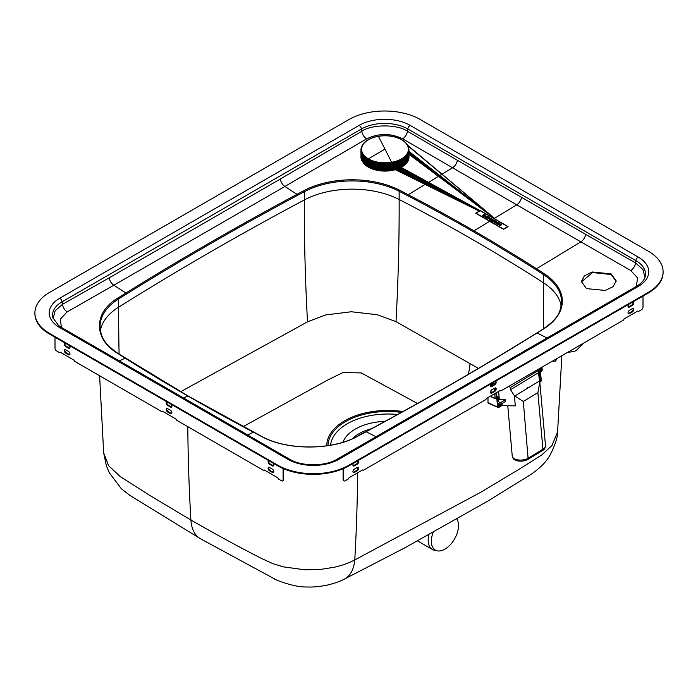 <?xml version="1.0" encoding="UTF-8"?>
<svg xmlns="http://www.w3.org/2000/svg" width="698" height="698" viewBox="0 0 698 698"><rect width="100%" height="100%" fill="white"/><g stroke="black" fill="none" stroke-linecap="round" stroke-linejoin="round"><path stroke-width="1.05" d="M187.806 426.67A2016.801 1164.404 -60 0 0 190.912 520.045L150.384 495.798L120.422 476.734L108.548 465.645L103.679 452.915L106.384 465.863L109.272 472.712L121.33 488.713L129.854 495.379L200.405 538.716A46.164 26.655 -60 0 1 190.912 520.045C218.649 535.898 242.503 548.855 262.457 558.906L273.127 563.74L283.519 566.881L304.991 569.821L320.67 569.411L334.735 567.151C344.908 564.603 347.648 563.382 354.767 559.953L481.472 491.854L520.001 468.698L541.735 454.956L552.066 445.403L557.597 431.818C557.754 436.922 555.381 444.425 550.469 454.337C546.804 461.308 540.313 467.992 531.012 474.387L488.216 500.876L404.753 547.886L344.227 579.165A46.164 26.376 -116.6 0 0 354.767 559.953A2016.81 1115.997 -118 0 0 357.673 472.755M556.838 287.175A70.559 40.746 -0 0 0 556.803 287.114A70.55 40.737 -0 0 0 555.102 284.801L554.875 284.514A70.585 40.754 0 0 0 543.629 274.68A1814.268 1047.454 0 0 0 473.427 231.797A1814.355 1047.445 0 0 0 407.676 195.693A1813.483 1034.2 0.5 0 0 399.169 191.278L398.837 191.104A70.559 40.912 -0.2 0 0 392.66 188.303A70.498 40.676 0 0 0 382.129 184.778L381.658 184.647A70.559 40.807 -0 0 0 379.66 184.141A70.559 40.737 180 0 1 381.632 184.638A70.228 40.571 -0 0 0 377.522 183.644A70.559 40.737 -0 0 0 304.345 191.706A3096.782 1321.183 -9.8 0 0 297.54 195.335L297.54 195.335A3225.537 1862.247 -0 0 0 126.451 294.05L126.434 294.059A3185.655 1752.748 -2.4 0 0 118.695 298.892A70.55 40.737 -0 0 0 100.067 324.989C100.687 335.302 101.803 342.02 118.014 353.441L188.12 396.01L261.872 436.494C286.878 450.542 332.693 450.411 357.437 436.241L365.831 431.757C424.969 400.059 481.943 367.139 536.779 332.998L543.088 329.063C560.145 317.101 560.485 311.02 561.532 300.759A70.55 40.737 0 0 0 556.838 287.175A70.166 40.51 0 0 0 555.102 284.801L554.875 284.514A70.559 40.72 0 0 0 548.776 278.423A70.559 40.868 -0.2 0 0 543.908 274.864L543.62 274.672A1813.125 1031.251 0.8 0 0 535.968 269.76L535.942 269.742A1814.355 1047.506 0 0 0 473.427 231.797A1814.338 1047.506 -0 0 0 407.711 195.71L408.208 194.681A1809.486 1014.683 1.3 0 0 399.692 190.257A71.309 41.156 0 0 0 303.831 190.685A3211.638 1397.701 -9.3 0 0 297.025 194.314L297.008 194.332A3231.897 1868.904 0.1 0 0 125.902 293.055A3245.307 1795.771 -2.2 0 0 118.154 297.889C93.427 312.198 93.192 338.966 117.674 353.397A2032.21 1243.635 -3.5 0 0 125.09 358.109L125.117 358.126A2021.731 1164.918 0.1 0 0 187.823 395.984A2021.783 1164.822 0.1 0 0 253.4 432.184A2031.957 1233.654 -2.4 0 0 261.593 436.486C286.616 450.629 332.955 450.498 357.734 436.233A3232.708 1975.2 2.8 0 0 366.101 431.757L366.127 431.739A3231.661 1862.918 -0.1 0 0 537.12 332.955L537.146 332.946A3235.038 2180.622 11.2 0 0 543.437 329.02A71.309 41.156 0 0 0 544.204 273.695A1810.246 1007.633 1.9 0 0 536.553 268.782A1815.568 1048.352 -0 0 0 473.977 230.802A1815.577 1048.475 -0 0 0 408.234 194.698L408.208 194.681M378.604 183.888A70.559 40.737 180 0 1 379.66 184.141A70.559 40.807 -0 0 0 377.522 183.644M556.908 287.262A70.55 40.737 -0 0 0 556.803 287.114A70.559 40.746 -0 0 0 555.093 284.784L555.093 284.784M381.632 184.638L382.129 184.778A70.559 40.737 180 0 1 399.151 191.269A1814.259 1047.454 180 0 1 473.427 231.797L473.977 230.802L489.647 221.275L475.722 213.239L480.224 210.499L508.074 226.58L480.224 210.517L475.739 213.248M636.227 286.503L637.675 278.022L630.73 270.51L580.858 241.848L536.526 268.765L535.942 269.742A1814.346 1047.497 0 0 0 473.427 231.797M581.425 281.922L592.541 272.552L611.099 274.523L616.186 281.259M180.686 391.7L307.513 321.83L325.556 314.964L351.33 311.753L377.286 314.737L396.01 321.665A2015.85 1096.479 117.3 0 0 399.151 199.497L399.151 191.269M586.512 288.614L581.417 281.582L584.305 275.919L592.166 271.984L611.099 273.86L616.194 280.928L613.097 286.695L605.175 290.464L586.512 288.614M417.448 403.47L361.259 372.915L343.067 372.54L328.793 379.442L243.174 426.618M61.415 327.449L60.316 319.126L67.174 311.884L113.826 285.212A105118.085 40099.768 133 0 0 284.871 186.453L366.668 138.832C378.648 133.1 390.636 133.091 402.615 138.815L452.566 167.782L408.234 194.698L407.711 195.71M126.434 294.059L125.884 293.064L113.826 285.212A7.059 4.075 60.1 0 1 109.228 277.804A105067.261 70272.834 110.5 0 0 280.326 179.02A7.059 4.066 60.6 0 0 284.871 186.453L297.008 194.332L297.514 195.344L297.025 194.314M547.058 337.989L537.12 332.955L536.57 333.356L537.146 332.946L536.587 333.347M489.647 221.275L503.581 229.319L508.074 226.58M247.685 434.994L253.4 432.184L253.932 432.594L253.4 432.184M376.013 436.739L366.127 431.739L365.612 432.123L366.127 431.739M119.402 360.927L125.117 358.126L125.666 358.536M644.952 277.359L642.963 269.55L635.555 262.937L585.639 234.327A7.059 4.075 120 0 1 580.858 241.848A340874.189 136716.684 48 0 1 516.712 204.828A342182.067 137008.614 -132 0 1 452.566 167.782A7.059 4.075 120.2 0 0 457.373 160.278A347243.884 232249.309 -110.5 0 0 521.493 197.307A7.059 4.075 120 0 1 516.712 204.828L494.149 218.544M366.668 138.832A7.059 4.048 59.6 0 1 361.782 131.294C371.511 124.148 397.764 124.139 407.492 131.268L457.373 160.278M648.337 293.012L349 465.828A50.396 29.098 180 0 1 277.725 465.828L49.663 334.159L49.663 333.496L277.725 465.173A50.396 29.098 180 0 0 349 465.173L648.337 292.349A50.396 29.098 180 0 0 663.1 271.775L663.1 272.429A50.396 29.098 180 0 1 648.337 293.012L648.337 292.349M53.074 318.585L55.168 310.767L62.48 304.345L109.228 277.804M34.9 313.254A50.396 29.098 0 0 0 34.9 313.585A50.396 29.098 0 0 0 49.663 334.159M507.716 226.597L503.59 229.101L476.097 213.23L503.59 229.119L507.716 226.597L499.672 221.955L498.363 222.749L499.332 223.299M485.311 213.658L482.266 215.508L485.311 213.658L480.224 210.726L476.097 213.23M484.56 215.525L483.452 216.197L484.552 215.508M484.892 214.801L485.293 215.516L483.435 216.188M496.226 223.561L499.245 221.702L493.966 218.657L492.648 219.477M497.395 224.241L498.485 223.116L496.208 223.552L499.245 221.702M663.1 271.775A50.396 29.098 180 0 0 648.337 251.201L420.275 119.524A50.396 29.098 0 0 0 349 119.524L49.663 292.349A50.396 29.098 0 0 0 34.9 312.922A50.396 29.098 0 0 0 49.663 333.496M482.266 215.508L484.682 215.368M484.429 214.705L485.738 213.911L493.966 218.657M499.297 223.177L497.805 224.468L497.386 224.233L498.503 223.552M498.608 222.784L499.201 223.028M494.289 220.228L492.203 221.414L489.839 221.161M494.454 222.269L495.379 223.011L496.897 222.679L496.784 221.641L495.222 221.536M498.747 224.747L499.916 225.506L500.579 225.428L499.419 224.503L500.859 225.332L501.373 224.896L500.911 224.014L499.166 224.154M499.402 224.904L499.916 225.157M495.659 220.996L494.76 220.498L492.875 221.641L493.32 221.894L495.676 220.978L494.995 220.83M490.336 220.647L492.317 220.969L490.441 220.376L490.362 220.847M491.505 219.713L490.799 220.585M491.846 219.556L492.439 219.46L491.846 219.556M485.11 216.223L484.979 217.061L486.218 217.793L488.094 216.65M485.258 216.127L487.675 216.406L485.258 216.127M489.804 217.889L489.499 217.418L489.673 218.125L487.885 218.753M489.106 217.933L486.672 218.055L488.766 217.244M491.654 219.006L490.476 218.631L491.008 219.486L490.24 219.887L489.054 219.259M489.743 219.093L490.328 219.512L489.656 219.198M489.822 218.701L490.127 218.369L490.38 219.416M490.127 218.369L491.122 218.378L490.127 218.369M497.168 222.208L495.222 221.554M500.562 225.437L499.916 225.175M501.443 224.66L500.728 223.953L499.166 224.171M495.152 220.743L492.893 221.65M492.326 220.969L491.113 220.394M491.505 219.73L491.104 220.28M485.11 216.24L484.84 216.712M488.94 217.148L486.689 218.064M490.432 218.736L490.93 219.233M491.907 220.594L493.102 220.044L491.697 220.341M495.065 222.33L495.903 222.688L496.479 222.016L495.152 222.06L495.676 222.679L496.548 222.147M499.855 224.285L500.885 224.677M487.003 216.616L485.529 216.659L486.131 217.165L487.003 216.616L486.785 217.026M493.172 220.184L491.907 220.585M485.59 216.938L486.785 217.008M567.448 352.464L573.599 351.478A5.043 3.961 154.3 0 0 577.028 349.724L583.519 343.189M553.497 360.526A5.043 1.71 -75.3 0 0 554.212 361.669A5.043 1.71 -75.3 0 0 555.495 360.91L557.737 358.074M552.912 360.857A5.043 1.71 104.7 0 0 553.479 361.477L554.212 361.669M55.002 337.239L55.002 348.354A2.015 1.16 60 0 0 56.433 350.824L59.635 352.673L60.351 352.263L73.892 360.081L74.607 361.311L161.561 411.515L162.268 411.105L175.809 418.922L176.524 420.152L263.478 470.356L264.184 469.946L277.725 477.764L278.441 478.994L281.652 480.852A2.015 1.16 60 0 0 282.655 480.948L283.231 480.617A2.015 1.16 -120 0 0 283.641 479.7L283.641 468.751M283.074 468.506L283.074 480.023A2.015 1.16 60 0 1 282.655 480.948M273.633 472.319A2.015 1.16 60 0 1 272.953 472.127L270.1 470.478A2.015 1.16 60 0 1 268.852 467.32M273.633 465.732A2.015 1.16 60 0 1 272.953 465.54L270.1 463.9A2.015 1.16 60 0 1 268.852 460.741M69.8 354.636A2.015 1.16 60 0 1 69.119 354.444L66.266 352.795A2.015 1.16 60 0 1 65.019 349.637M69.8 348.049A2.015 1.16 60 0 1 69.119 347.857L66.266 346.208A2.015 1.16 60 0 1 65.019 343.058M171.717 413.478A2.015 1.16 60 0 1 171.036 413.286L168.183 411.637A2.015 1.16 60 0 1 166.935 408.478M171.717 406.89A2.015 1.16 60 0 1 171.036 406.698L168.183 405.058A2.015 1.16 60 0 1 166.935 401.9M272.386 472.45A2.015 1.16 -120 0 0 273.389 472.555A2.015 1.16 -120 0 0 273.703 470.941A2.015 1.16 -120 0 0 272.386 469.161L269.533 467.52A2.015 1.16 -120 0 0 268.521 467.416A2.015 1.16 -120 0 0 268.215 469.03A2.015 1.16 -120 0 0 269.533 470.81L272.386 472.45L272.953 472.127M268.913 460.741A2.015 1.16 -120 0 0 268.521 460.837A2.015 1.16 -120 0 0 268.215 462.451A2.015 1.16 -120 0 0 269.533 464.222L272.386 465.871A2.015 1.16 -120 0 0 273.389 465.967A2.015 1.16 -120 0 0 273.005 463.106M68.544 354.767A2.015 1.16 -120 0 0 69.556 354.872A2.015 1.16 -120 0 0 69.861 353.258A2.015 1.16 -120 0 0 68.544 351.478L65.699 349.829A2.015 1.16 -120 0 0 64.687 349.733A2.015 1.16 -120 0 0 64.382 351.347A2.015 1.16 -120 0 0 65.699 353.127L68.544 354.767L69.119 354.444M65.08 343.058A2.015 1.16 -120 0 0 64.687 343.146A2.015 1.16 -120 0 0 64.382 344.768A2.015 1.16 -120 0 0 65.699 346.54L68.544 348.189A2.015 1.16 -120 0 0 69.556 348.285A2.015 1.16 -120 0 0 69.172 345.423M170.469 413.609A2.015 1.16 -120 0 0 171.472 413.713A2.015 1.16 -120 0 0 171.787 412.099A2.015 1.16 -120 0 0 170.469 410.319L167.616 408.679A2.015 1.16 -120 0 0 166.604 408.574A2.015 1.16 -120 0 0 166.299 410.188A2.015 1.16 -120 0 0 167.616 411.968L170.469 413.609L171.036 413.286M166.997 401.9A2.015 1.16 -120 0 0 166.604 401.987A2.015 1.16 -120 0 0 166.299 403.61A2.015 1.16 -120 0 0 167.616 405.381L170.469 407.03A2.015 1.16 -120 0 0 171.472 407.126A2.015 1.16 -120 0 0 171.089 404.264M343.084 468.751L343.084 479.7A2.015 1.16 120 0 0 343.503 480.617L344.07 480.948A2.015 1.16 -60 0 1 343.652 480.023L343.084 479.7M343.652 468.506L343.652 480.023M642.998 296.092L642.998 307.207A2.015 1.16 -60 0 1 641.567 309.676L638.365 311.526L637.649 311.116L624.108 318.934L623.393 320.164L500.806 390.941L500.091 390.531L486.55 398.349L485.843 399.579L363.257 470.356L362.541 469.946L349 477.764L348.285 478.994L345.082 480.852A2.015 1.16 -60 0 1 344.07 480.948M632.981 308.49A2.015 1.16 -60 0 1 631.734 311.648L628.881 313.297A2.015 1.16 -60 0 1 628.2 313.489M632.981 301.911A2.015 1.16 -60 0 1 631.734 305.061L628.881 306.71A2.015 1.16 -60 0 1 628.2 306.902M495.545 389.091L495.44 387.931A2.015 1.16 -60 0 1 494.175 391.063L491.331 392.712A2.015 1.16 -60 0 1 490.65 392.904M495.432 381.326A2.015 1.16 -60 0 1 494.175 384.476L491.331 386.125A2.015 1.16 -60 0 1 490.65 386.317M357.882 467.32A2.015 1.16 -60 0 1 356.626 470.478L353.773 472.127A2.015 1.16 -60 0 1 353.092 472.319M357.882 460.741A2.015 1.16 -60 0 1 356.626 463.9L353.773 465.54A2.015 1.16 -60 0 1 353.092 465.732M632.301 311.98A2.015 1.16 120 0 0 633.618 310.2A2.015 1.16 120 0 0 633.313 308.586A2.015 1.16 120 0 0 632.301 308.682L629.456 310.331A2.015 1.16 120 0 0 628.139 312.111A2.015 1.16 120 0 0 628.444 313.725A2.015 1.16 120 0 0 629.456 313.62L632.301 311.98L631.734 311.648M628.828 304.267A2.015 1.16 120 0 0 628.444 307.137A2.015 1.16 120 0 0 629.456 307.041L632.301 305.392A2.015 1.16 120 0 0 633.618 303.613A2.015 1.16 120 0 0 633.313 301.998A2.015 1.16 120 0 0 632.92 301.911M494.751 391.395A2.015 1.16 120 0 0 496.069 389.615A2.015 1.16 120 0 0 495.755 388.001A2.015 1.16 120 0 0 494.751 388.097L491.898 389.746A2.015 1.16 120 0 0 490.581 391.526A2.015 1.16 120 0 0 490.895 393.14A2.015 1.16 120 0 0 491.898 393.035L494.751 391.395L494.175 391.063M491.279 383.682A2.015 1.16 120 0 0 490.895 386.552A2.015 1.16 120 0 0 491.898 386.456L494.751 384.807A2.015 1.16 120 0 0 496.069 383.036A2.015 1.16 120 0 0 495.755 381.413A2.015 1.16 120 0 0 495.371 381.326M357.193 470.81A2.015 1.16 120 0 0 358.51 469.03A2.015 1.16 120 0 0 358.205 467.416A2.015 1.16 120 0 0 357.193 467.52L354.348 469.161A2.015 1.16 120 0 0 353.031 470.941A2.015 1.16 120 0 0 353.336 472.555A2.015 1.16 120 0 0 354.348 472.45L357.193 470.81L356.626 470.478M353.72 463.106A2.015 1.16 120 0 0 353.336 465.967A2.015 1.16 120 0 0 354.348 465.871L357.193 464.222A2.015 1.16 120 0 0 358.51 462.451A2.015 1.16 120 0 0 358.205 460.837A2.015 1.16 120 0 0 357.821 460.741M539.083 377.906L538.524 370.437L539.659 369.617L541.849 370.245L539.92 368.361M539.659 380.785L541.133 381.108L539.484 379.93M539.859 382.181L537.879 392.616L542.913 449.233A9.371 4.834 174.9 0 0 545.435 446.292A9.371 4.834 174.9 0 0 545.487 445.499L539.676 380.855A7.556 2.67 70.7 0 0 539.58 380.419L537.957 369.495M501.696 405.651L515.307 405.878L514.4 395.74A7.556 7.399 130.9 0 0 514.792 396.002L523.308 401.481L537.879 392.616M487.989 397.52L487.989 402.519A1.509 0.907 121.9 0 0 488.312 403.226A1.501 0.899 121.7 0 0 488.373 403.252A1.501 0.899 121.7 0 0 488.425 403.269M538.455 370.804L539.545 371.275L539.851 370.629L540.252 371.214L541.849 370.245L541.596 367.392M508.921 386.256L510.308 387.573L538.175 370.612M510.308 387.573L510.5 389.72L514.4 395.74M527.496 387.774A5.27 4.232 -128.5 0 1 526.484 388.385L527.496 387.774M539.659 369.617L539.973 368.972M497.779 403.365L498.328 403.505L497.779 403.365A1.571 1.213 -123.5 0 1 497.185 402.755L498.18 401.839A1.012 0.628 -66.8 0 1 498.355 401.708L498.067 396.769L498.355 401.708L500.536 402.641A1.012 0.628 -66.8 0 0 500.684 404.36L505.518 401.42L505.361 399.701L499.323 399.605L498.599 391.395M500.71 404.351L501.557 404.36A0.689 0.576 16.6 0 1 501.993 404.5L501.993 405.468A1.038 0.873 16.6 0 1 501.888 405.538M496.165 398.593L496.845 398.881L497.569 407.056L494.847 405.878A1.012 0.628 113.2 0 0 495.179 406.402M494.847 405.878L487.989 402.519M512.437 456.797L512.943 458.019A8.969 4.624 -5.1 0 0 515.525 460.244A8.969 4.624 -5.1 0 0 528.168 459.267L542.739 450.402L542.913 449.233L528.342 458.106A9.371 4.834 174.9 0 1 515.133 459.127A9.371 4.834 174.9 0 1 512.437 456.797A9.371 4.834 174.9 0 1 512.245 456.03L507.778 405.756M498.791 404.91L499.733 404.221M498.372 400.181L499.323 399.605M542.739 450.402A8.969 4.624 -5.1 0 0 545.147 447.584L545.435 446.292M496.243 396.717L496.339 397.939L496.391 396.83M505.361 399.701L500.536 402.641M498.721 405.634L498.808 406.864L498.869 405.756M493.05 385.13L492.203 384.362A1.003 0.619 113.2 0 0 492.814 383.08L494.812 383.944M496.435 395.914L498.067 396.778L496.679 395.888M428.851 534.843A20.155 11.639 120 0 0 428.179 540.243A20.155 11.639 120 0 0 432.35 549.466A20.155 11.639 120 0 0 434.444 550.251L437.314 550.835A19.212 11.089 -60 0 1 431.338 541.29A19.212 11.089 -60 0 1 433.126 532.487M456.911 519.146A19.212 11.089 -60 0 1 458.507 525.603A19.212 11.089 -60 0 1 451.292 543.629A19.212 11.089 -60 0 1 437.314 550.835M330.564 445.202A57.454 33.172 180 0 1 380.907 414.272A57.454 33.172 180 0 1 397.59 414.499M352.403 438.676A40.824 23.566 180 0 1 371.441 428.747M405.73 164.021A0.611 0.471 -26.2 0 1 405.713 164.03L406.227 163.585L406.053 155.427A0.619 0.489 -30.6 0 1 406.201 155.462L406.48 154.895A0.619 0.48 -34.1 0 1 406.646 154.93L406.882 154.354A0.619 0.462 -37.4 0 1 407.039 154.371L407.239 153.796A0.619 0.454 -40.5 0 1 407.396 153.813L407.571 153.228A0.619 0.445 -43.5 0 1 407.711 153.246L408.6 150.48A0.689 0.454 -112.1 0 0 408.496 150.349L408.653 149.887A0.689 0.471 -114.2 0 0 408.548 149.756L408.67 149.293A0.689 0.489 -116.5 0 0 408.557 149.163L408.644 148.691A0.689 0.497 -118.9 0 0 408.531 148.569L408.566 148.098A0.689 0.515 -121.5 0 0 408.443 147.976L408.452 147.505A0.689 0.532 -124.2 0 0 408.321 147.391L408.286 146.92A0.689 0.541 -127.2 0 0 408.156 146.807L408.077 146.336A0.689 0.558 -130.3 0 0 407.946 146.222L407.527 145.184A0.602 0.436 -139 0 0 407.388 145.079L407.187 144.617A0.611 0.445 -142.1 0 0 407.047 144.521L406.803 144.067A0.611 0.462 -145.4 0 0 406.664 143.971L406.384 143.526A0.611 0.471 -148.8 0 0 406.236 143.43L405.922 142.985A0.619 0.48 -152.4 0 0 405.774 142.898L405.416 142.471A0.619 0.489 -156.1 0 0 405.268 142.383L404.875 141.964A0.619 0.489 -160 0 0 404.727 141.877L404.29 141.467A0.619 0.497 -164 0 0 404.142 141.389L403.68 140.987A0.619 0.497 -168.1 0 0 403.523 140.917L403.025 140.525A0.619 0.497 -172.3 0 0 402.868 140.455L402.336 140.08A0.619 0.497 -176.6 0 0 402.188 140.01L401.812 139.766M405.678 164.143L405.713 156.736L405.713 164.109L405.206 164.536A0.611 0.48 -22.4 0 1 405.163 164.562M405.084 164.711L404.648 165.033A0.611 0.489 -18.5 0 1 404.578 165.077M404.491 157.225L404.578 165.121L404.055 165.522A0.611 0.489 -14.4 0 1 403.95 165.583L403.427 165.993A0.611 0.489 -10.3 0 1 403.296 166.054L402.763 166.456A0.611 0.497 -6.1 0 1 402.633 166.508L402.057 166.892A0.611 0.497 -1.8 0 1 401.935 166.944L401.856 167.014M401.202 167.363L401.202 167.363A0.611 0.497 2.4 0 0 401.324 167.311A23.688 13.681 0 0 0 401.743 167.075A23.688 13.681 0 0 0 401.83 167.023M401.167 167.372L401.167 159.223A0.619 0.506 2.7 0 1 401.324 159.284L401.9 158.804A0.619 0.506 -1.7 0 1 402.057 158.865L402.598 158.367A0.619 0.506 -6.1 0 1 402.755 158.429L403.269 157.914A0.619 0.506 -10.4 0 1 403.418 157.975L403.88 157.451A0.619 0.506 -14.7 0 1 404.055 157.504L404.543 157.539M400.556 167.721A0.611 0.489 6.7 0 0 400.565 167.712A23.688 13.681 0 0 0 401.114 167.433L400.556 167.721A0.611 0.489 6.7 0 1 400.434 167.764L400.312 167.825M400.434 167.764L399.753 168.105A0.611 0.489 10.8 0 0 399.771 168.096A23.688 13.681 0 0 0 400.338 167.825L399.753 168.105A0.611 0.489 10.8 0 1 399.649 168.139L399.5 168.201A23.697 13.69 0 0 1 398.951 168.454A0.602 0.489 14.9 0 1 398.82 168.497L398.654 168.55M398.715 168.558L398.069 168.811A0.602 0.48 19 0 0 398.104 168.803A23.68 13.672 -0 0 0 398.706 168.558M398.069 168.811A0.602 0.48 19 0 1 397.973 168.837L397.947 160.688A0.619 0.497 19.6 0 1 398.096 160.776L398.767 160.348A0.619 0.506 15.5 0 1 398.942 160.435L399.614 159.999A0.619 0.506 11.3 0 1 399.762 160.069L400.382 159.615A0.619 0.506 7 0 1 400.556 159.685L401.097 159.79M397.188 169.134A0.602 0.471 22.9 0 0 397.232 169.117A23.688 13.672 0 0 0 397.851 168.89L397.188 169.134A0.602 0.471 22.9 0 1 397.101 169.152L397.075 161.011A0.619 0.497 23.6 0 1 397.223 161.09L397.781 161.255M396.29 169.431A0.602 0.471 26.6 0 0 396.333 169.413A23.688 13.672 0 0 0 396.97 169.204L396.29 169.431A0.602 0.471 26.6 0 1 396.211 169.448L395.975 169.483M395.365 169.701A0.602 0.462 30.2 0 0 395.417 169.693A23.688 13.681 0 0 0 396.071 169.492L395.365 169.71A0.602 0.462 30.2 0 1 395.295 169.719L395.243 161.57A0.619 0.489 31.1 0 1 395.408 161.666L396.159 161.299A0.619 0.489 27.5 0 1 396.324 161.386L396.892 161.561M394.422 169.954A0.602 0.454 33.7 0 0 394.475 169.937A23.688 13.681 0 0 0 395.147 169.762L394.422 169.954A0.602 0.454 33.7 0 1 394.361 169.972L394.082 169.989M394.361 169.972L393.463 170.181A0.602 0.445 37 0 0 393.524 170.164A23.688 13.681 0 0 0 394.204 170.007M393.463 170.181A0.602 0.445 37 0 1 393.402 170.19L393.358 162.032A0.619 0.462 38 0 1 393.515 162.145L394.309 161.814A0.619 0.471 34.7 0 1 394.475 161.919L395.042 162.119M393.402 170.19L392.546 170.373A23.688 13.681 0 0 0 393.244 170.225M392.302 170.425L391.561 170.548A23.688 13.681 0 0 0 392.267 170.425M391.316 170.591L390.566 170.705A23.688 13.681 0 0 0 391.281 170.591M390.505 170.713L390.025 170.652L390.025 163.28L391.404 162.407A0.611 0.445 44.2 0 1 391.561 162.521L392.389 162.233A0.619 0.454 41.2 0 1 392.546 162.346L393.105 162.573M390.313 170.74L389.554 170.827A23.688 13.681 0 0 0 390.278 170.74M389.31 170.862L388.533 170.931A23.688 13.681 0 0 0 389.266 170.862M388.481 170.94L388.044 170.914M388.437 170.94L387.512 171.01A23.688 13.672 0 0 0 388.245 170.958M387.338 162.852L387.216 171.027L386.91 163.541L387.338 162.852L390.103 163.079M387.268 171.027L386.483 171.054A23.688 13.672 0 0 0 387.216 171.027M386.43 171.062L385.968 171.019M386.387 171.062L385.453 171.08A23.68 13.672 0 0 0 386.186 171.071M385.392 171.089L384.921 171.027M385.209 171.089L384.415 171.08A23.697 13.69 -0 0 0 385.156 171.08M384.362 171.089L383.874 171.01M384.179 171.08L383.385 171.054A23.688 13.69 -0 0 0 384.118 171.071M383.333 171.054L382.836 170.975M383.15 171.045L382.356 171.001A23.688 13.681 -0 0 0 383.089 171.036M382.312 171.001L381.797 170.905M382.12 170.993L381.335 170.923A23.688 13.681 -0 0 0 382.059 170.975M381.291 170.923L380.646 170.731L380.768 163.175L381.169 162.747L381.527 163.253L387.006 163.349M381.099 170.905L380.314 170.818A23.688 13.681 -0 0 0 381.038 170.897M380.279 170.818L379.747 170.687M380.087 170.792L379.302 170.687A23.68 13.672 -0 0 0 380.026 170.783M379.267 170.687L378.604 170.46L378.604 163.088L379.206 162.503L380.768 163.175M379.075 170.652L378.307 170.53A23.68 13.672 -0 0 0 379.023 170.644M378.281 170.53L378.133 170.504A0.611 0.436 -42.2 0 1 378.028 170.478L377.601 162.913L378.185 162.337L378.735 162.913M378.08 170.495L377.295 170.347A23.68 13.672 -0 0 0 378.028 170.478M377.601 170.286L377.156 170.312A0.611 0.445 -39.1 0 1 377.042 170.295L377.051 162.268A0.602 0.445 -40 0 1 377.19 162.163L377.731 162.747M377.103 170.303L376.353 170.146A23.68 13.672 -0 0 0 377.042 170.295M376.292 170.12L376.196 170.103A0.611 0.454 -35.9 0 1 376.082 170.076L375.637 169.867L376.082 162.058A0.611 0.462 -36.7 0 1 376.222 161.953L376.746 162.547M376.135 170.094L375.384 169.911A23.688 13.681 -0 0 0 376.082 170.076M375.637 169.867L375.245 169.876A0.611 0.462 -32.5 0 1 375.131 169.841L374.678 169.623L375.131 161.814A0.611 0.471 -33.3 0 1 375.28 161.727L375.768 162.329M375.184 169.858L374.468 169.658A23.688 13.681 -0 0 0 375.131 169.841M374.416 169.64L374.32 169.614A0.611 0.471 -28.9 0 1 374.198 169.579L373.884 169.448M374.25 169.597L373.552 169.378A23.688 13.681 -0 0 0 374.198 169.579M373.535 169.378L373.413 169.335A0.611 0.48 -25.2 0 1 373.29 169.3L372.828 169.056L372.828 161.674L373.299 161.273A0.619 0.489 -25.9 0 1 373.447 161.186L374.207 161.561A0.611 0.48 -29.7 0 1 374.355 161.465L374.817 162.084M373.334 169.317L372.645 169.082A23.688 13.681 -0 0 0 373.29 169.3M372.828 169.056L372.531 169.029A0.611 0.48 -21.4 0 1 372.4 168.995L372.078 168.846M372.444 169.012L371.781 168.759A23.697 13.69 -0 0 0 372.4 168.995M371.851 168.759L371.668 168.707A0.611 0.48 -17.4 0 1 371.537 168.663L371.214 168.506M371.572 168.68L370.935 168.419A23.68 13.672 -0 0 0 371.537 168.663M370.987 168.41L370.83 168.358A0.602 0.489 -13.4 0 1 370.699 168.314L370.376 168.148M370.725 168.323L370.123 168.052A23.688 13.672 -0 0 0 370.699 168.314M370.158 168.052L370.019 167.991A0.602 0.489 -9.2 0 1 369.896 167.948L369.565 167.773M369.355 167.668L369.321 167.633A23.688 13.672 -0 0 0 369.896 167.948L369.242 167.607A0.602 0.489 -5 0 1 369.111 167.555L368.631 167.25L368.631 159.868L369.12 159.528A0.619 0.506 -5.2 0 1 369.268 159.458L369.896 159.921A0.619 0.506 -9.6 0 1 370.053 159.851L370.708 160.287A0.619 0.506 -13.8 0 1 370.856 160.217L371.545 160.636A0.619 0.497 -18 0 1 371.694 160.557L372.409 160.968A0.619 0.497 -22 0 1 372.558 160.88L372.968 161.526M368.631 167.25L368.57 167.25A23.688 13.681 -0 0 0 368.745 167.363A23.688 13.681 -0 0 0 369.111 167.555L368.745 167.363M368.78 167.372L368.483 167.197A0.602 0.489 -0.7 0 1 368.361 167.145L367.767 166.778A0.602 0.489 3.5 0 1 367.637 166.717L367.27 166.49M367.122 166.394L367.113 158.978L367.078 166.333A0.602 0.489 7.8 0 1 366.956 166.272L366.441 165.941M366.424 165.871A0.602 0.489 11.9 0 1 366.302 165.81L365.892 165.531M365.778 165.382A0.602 0.48 16 0 1 365.682 165.33L365.263 165.025M365.167 164.876A0.602 0.48 20 0 1 365.106 164.833L364.714 164.554M362.149 145.402L361.067 149.547L362.166 153.019A0.619 0.445 44.8 0 1 362.297 152.993L362.454 153.586A0.619 0.454 41.8 0 1 362.594 153.569L362.794 154.153A0.619 0.462 38.6 0 1 362.934 154.127L363.178 154.703A0.611 0.471 35.3 0 1 363.318 154.677L363.597 155.253A0.611 0.471 31.8 0 1 363.745 155.218L364.068 155.785A0.611 0.48 28.2 0 1 364.208 155.75L364.565 156.308A0.611 0.489 24.4 0 1 364.714 156.265L365.106 156.814A0.611 0.489 20.4 0 1 365.263 156.771L365.691 157.303A0.611 0.497 16.3 0 1 365.839 157.259L366.31 157.783A0.611 0.497 12.1 0 1 366.459 157.731L366.956 158.245A0.619 0.506 7.8 0 1 367.113 158.193L367.645 158.69A0.619 0.506 3.5 0 1 367.802 158.629L368.361 159.118A0.619 0.506 -0.9 0 1 368.518 159.057L368.78 159.737M363.763 143.221L363.928 143.221A0.593 0.462 150.3 0 0 363.78 143.308L363.484 143.753A0.593 0.454 146.7 0 0 363.344 143.849L363.082 144.303A0.593 0.445 143.3 0 0 362.943 144.399L362.751 144.818A0.593 0.436 140 0 0 362.585 144.957L362.288 145.236M363.911 143.16A22.606 13.437 -177.1 0 1 364.26 142.776L364.408 142.689A0.593 0.471 154 0 0 364.26 142.776L363.937 143.029M364.818 142.174L364.932 142.183A0.593 0.471 157.9 0 0 364.784 142.261L364.452 142.505M365.412 141.677L365.49 141.685A0.707 0.619 165.7 0 0 365.333 141.764L365.002 141.991M366.031 141.197L366.084 141.197A0.602 0.489 165.9 0 0 365.935 141.275L365.595 141.502M366.694 140.717L366.72 140.726A0.611 0.489 170 0 0 366.563 140.804L366.223 141.022M366.843 140.586L367.227 140.342A0.611 0.497 174.2 0 1 367.384 140.281L367.392 140.263M367.418 140.219L367.401 140.219A23.68 13.672 180 0 1 367.933 139.905L367.558 140.124M400.87 139.242A23.845 13.672 -179.7 0 1 401.289 139.469L400.861 139.242A0.619 0.497 174.9 0 0 400.713 139.181L400.076 138.85A0.611 0.497 170.6 0 0 399.937 138.797L399.256 138.474A0.611 0.497 166.4 0 0 399.125 138.431L398.41 138.117A0.611 0.489 162.4 0 0 398.288 138.082L397.537 137.794A0.611 0.489 158.4 0 0 397.424 137.759L397.337 137.715A23.68 13.672 180 0 0 396.691 137.497A0.611 0.48 154.6 0 0 396.543 137.462L396.438 137.419A23.688 13.672 180 0 0 395.783 137.218A0.611 0.471 150.9 0 0 395.635 137.183L395.522 137.14A23.706 13.672 180 0 0 394.85 136.956A0.611 0.462 147.4 0 0 394.702 136.921L394.606 136.887A23.732 13.672 -179.9 0 0 393.899 136.721A0.611 0.462 144 0 0 393.759 136.695L393.628 136.66A23.776 13.663 -179.9 0 0 392.939 136.511A0.619 0.454 140.8 0 0 392.8 136.485L392.686 136.45A23.819 13.655 -179.9 0 0 391.953 136.319A0.619 0.445 137.7 0 0 391.822 136.302L391.674 136.267A23.872 13.637 -179.9 0 0 390.959 136.154L390.679 136.119A23.907 13.62 -179.9 0 0 389.955 136.023L389.676 135.988A23.933 13.611 -179.9 0 0 388.943 135.909L388.655 135.883A23.95 13.602 -179.9 0 0 387.922 135.822L387.634 135.796A23.95 13.611 -179.9 0 0 386.893 135.761L386.605 135.744A23.924 13.62 180 0 0 385.863 135.726L385.566 135.717A23.872 13.646 180 0 0 384.825 135.717L384.537 135.717A23.793 13.681 180 0 0 383.795 135.735L383.507 135.744A23.653 13.681 180 0 0 382.766 135.778L382.478 135.796A23.514 13.716 -179.9 0 0 381.736 135.848L381.448 135.866A23.366 13.751 -179.8 0 0 380.715 135.936L380.436 135.97A23.2 13.786 -179.7 0 0 379.703 136.058L379.424 136.101A23.025 13.803 -179.5 0 0 378.7 136.206L377.435 136.433A22.737 13.829 -179 0 0 376.737 136.572L376.606 136.607A0.593 0.445 -141.6 0 0 376.466 136.633A22.624 13.829 -178.7 0 0 375.777 136.791L375.655 136.825A0.593 0.454 -144.8 0 0 375.559 136.843L374.721 137.078A0.593 0.454 -148.3 0 0 374.617 137.096L373.805 137.349A0.593 0.462 -152 0 0 373.7 137.366L372.906 137.637A0.593 0.471 -155.9 0 0 372.793 137.663L372.034 137.951A0.602 0.48 -160 0 0 371.921 137.986A22.86 13.733 -178.6 0 0 371.275 138.239L371.214 138.283A0.602 0.489 -164.2 0 0 371.066 138.326L370.394 138.64A0.611 0.489 -168.6 0 0 370.237 138.693L369.6 139.024A0.611 0.497 -173 0 0 369.434 139.077L368.814 139.426A0.611 0.497 -177.3 0 0 368.657 139.487L368.073 139.818M369.434 139.077A0.611 0.497 -173 0 0 369.425 139.085A23.523 13.681 -179.7 0 0 368.876 139.373M370.237 138.693A0.611 0.489 -168.6 0 0 370.219 138.701A23.304 13.69 -179.3 0 0 369.643 138.972M371.066 138.326A0.602 0.489 -164.2 0 0 371.039 138.344A23.069 13.707 -178.9 0 0 370.446 138.597M371.266 138.239L371.921 137.986A0.602 0.48 -160 0 0 371.886 138.003M372.793 137.663A0.593 0.471 -155.9 0 0 372.758 137.681A22.702 13.759 -178.4 0 0 372.13 137.907M373.7 137.366A0.593 0.462 -152 0 0 373.657 137.384A22.598 13.777 -178.3 0 0 373.011 137.593M374.617 137.096A0.593 0.454 -148.3 0 0 374.573 137.113A22.554 13.803 -178.4 0 0 373.91 137.305M375.559 136.843A0.593 0.454 -144.8 0 0 375.515 136.86A22.563 13.82 -178.5 0 0 374.835 137.035M378.482 136.241L378.421 136.25A22.868 13.82 -179.2 0 0 377.714 136.38M392.686 136.45L391.901 136.302M394.606 136.887L393.846 136.703M397.337 137.715L396.647 137.48M398.209 138.038L398.2 138.038A23.688 13.672 180 0 0 397.572 137.803M399.047 138.387L399.047 138.379A23.723 13.672 -179.9 0 0 398.436 138.134M399.867 138.745L399.858 138.745A23.758 13.672 -179.9 0 0 399.273 138.483M400.652 139.129L400.652 139.129A23.802 13.672 -179.8 0 0 400.085 138.85M401.289 139.469A23.845 13.672 -179.7 0 1 401.411 139.539L401.463 139.591A0.619 0.497 179.1 0 1 401.62 139.652A23.889 13.672 -179.6 0 1 401.734 139.722A23.889 13.672 -179.6 0 1 402.144 139.958L401.961 139.844M403.025 140.525A23.95 13.681 -179.4 0 1 403.496 140.856L403.383 140.752M403.68 140.987A23.95 13.69 -179.4 0 1 404.125 141.328L404.046 141.232M408.505 147.156L408.365 146.632M408.836 148.002L408.705 147.453M409.011 149.782L408.897 149.023M408.915 149.782L409.002 157.268M408.871 150.384L408.923 157.949M408.915 158.394L408.915 151.073L408.801 158.603M408.635 159.249L408.662 151.588M408.417 159.886L408.539 152.024M408.164 160.514L408.269 152.766M407.859 161.125L408.077 153.194M407.519 161.727L407.702 153.926M407.353 154.494L407.475 161.988L407.449 154.345M407.091 162.529L407.065 154.904M407.126 155.165L407.126 162.477L406.96 155.052M406.698 163.027L406.646 155.453M406.192 163.62L406.175 155.994M405.163 157.251L405.163 164.615L405.058 156.465A0.619 0.497 -23 0 1 405.206 156.509L405.713 156.736L405.573 155.951A0.619 0.489 -26.9 0 1 405.721 155.994L406.044 156.134M405.163 164.623L405.128 157.041M404.491 156.963A0.619 0.497 -18.9 0 1 404.648 157.015L404.98 157.172M404.474 165.234L404.386 157.669M403.828 165.731L403.924 158.027M403.95 158.263L403.906 165.644L403.758 158.149M403.287 158.708L403.287 166.08L403.269 158.49M403.287 166.08L403.095 158.612M402.397 166.691L402.598 158.367M402.388 159.065L402.537 166.569L402.58 158.943M401.856 159.38L401.9 166.953L401.9 158.804M401.167 159.223L401.114 167.407L401.114 159.249M400.565 167.712L401.097 167.424M401.045 167.415L400.896 159.903M400.303 167.782L400.312 160.191M399.649 168.139L399.614 159.999M399.614 168.139L399.553 160.025M398.951 168.454L399.5 168.201L399.5 160.566M398.82 168.497L398.794 160.357M398.794 168.506L398.733 160.383M398.628 168.506L398.654 160.924M397.973 168.837L397.947 160.688M397.232 169.117L397.781 168.89M397.694 168.864L397.555 161.343M397.101 169.152L397.075 161.011M396.333 169.413L396.892 169.195M396.796 169.169L396.647 161.639M396.211 169.448L396.176 161.299M396.176 169.448L396.115 161.317M395.932 169.44L395.975 161.849M395.295 169.719L395.26 161.57M395.26 169.727L395.199 161.587M394.475 169.937L395.042 169.754M394.92 169.719L394.789 162.18M394.03 169.946L394.082 162.355M392.546 170.373L393.105 170.207M392.974 170.172L392.843 162.625M392.433 170.391L392.407 162.241M392.407 170.382L392.337 162.25M392.049 170.347L392.119 162.765M391.456 170.565L391.421 162.416L391.421 170.565M391.046 170.513L391.116 162.931M390.356 162.573L390.356 170.731L390.426 162.564M389.554 170.827L390.103 170.705M389.955 170.661L389.833 163.105M389.405 162.678L389.336 170.853L389.423 162.686M388.995 170.766L389.074 163.192M387.957 170.853L388.044 163.28M387.39 171.001L387.32 162.861M386.483 171.054L387.006 170.975M386.84 170.923L386.727 163.358M385.863 170.949L385.968 163.384M385.261 162.931L385.27 171.08L385.34 162.931M384.816 170.958L384.921 163.393M384.328 171.08L384.31 162.922M383.769 170.94L383.874 163.376M383.211 162.896L383.211 171.045L383.281 162.896M382.722 170.897L382.836 163.341M382.277 171.001L382.26 162.843M381.684 170.827L381.797 163.271M381.169 162.747L381.169 170.905L381.239 162.756M380.314 170.818L380.768 170.809M380.576 170.722L380.497 163.149M380.157 162.643L380.131 170.792L380.227 162.651M379.625 170.609L379.747 163.062M379.154 162.512L379.127 170.661L379.223 162.521M378.534 170.452L378.464 162.87M378.133 170.504L378.229 162.364M377.531 170.277L377.47 162.695M377.269 170.338L377.252 162.18M376.545 170.076L376.484 162.494M376.292 161.971L376.196 170.103M375.568 169.85L375.515 162.268M375.358 169.902L375.297 161.718M375.341 169.884L375.28 161.727M374.617 169.597L374.573 162.015M374.416 161.482L374.32 169.614M373.744 169.344L373.884 161.814M373.447 161.186L373.509 169.361L373.509 161.203M372.767 169.029L372.732 161.447M372.627 169.064L372.61 160.889M371.938 168.733L372.078 161.212M371.755 160.584L371.668 168.707L371.694 160.557M371.066 168.393L371.214 160.872M370.926 168.401L370.882 160.208M370.228 168.035L370.376 160.514M370.106 159.877L370.019 167.991M369.416 167.651L369.565 160.139M369.268 167.607L369.268 159.458L369.242 167.607M368.57 159.083L368.579 159.633M368.57 167.232L368.518 159.057M367.977 166.927L368.029 159.319M366.45 158.306L366.476 165.932L366.625 158.429M365.935 165.566L365.97 157.957M365.778 165.409L365.822 158.08L365.796 165.461M365.307 165.068L365.359 157.469M364.059 163.899L364.059 156.527M364.059 163.803L363.571 163.367L363.737 155.924M363.597 163.402L363.614 155.785M363.108 162.826L363.108 155.497L363.562 163.245M363.108 162.678L362.864 154.834M362.323 161.491L362.157 153.7M362 160.88L361.869 153.115M361.739 160.584L361.8 152.967M361.485 152.574L361.712 160.261M361.477 159.633L361.424 151.946M361.285 159.353L361.372 151.789M361.276 158.996L361.267 151.344M361.136 151.379L361.145 158.804L361.232 151.187M361.032 150.777L361.128 158.341M360.979 150.175L361.023 157.678M360.962 150.218L361.067 149.547M360.997 149.503L361.093 148.944M361.075 148.831L361.171 148.342M407.911 152.836A23.706 13.69 -179.9 0 1 407.711 153.237L407.449 153.098A23.4 13.515 180 0 1 391.578 162.259A23.4 13.506 180 0 1 368.448 158.847A23.4 13.515 180 0 1 368.448 139.74A23.392 13.506 180 0 1 378.403 136.328A23.4 13.515 180 0 1 401.542 139.74A23.4 13.515 180 0 1 407.449 153.098M407.859 161.36L407.789 153.778M366.747 140.673A23.54 13.663 -179.7 0 1 367.227 140.342M366.101 141.136A23.331 13.646 -179.1 0 1 366.563 140.804M365.499 141.624A23.095 13.602 -178.5 0 1 365.935 141.275M361.311 149.485A23.776 13.724 179.8 0 1 361.32 149.049M365.106 156.814A23.68 13.672 180 0 1 364.714 156.448L364.714 156.265M366.31 157.783A23.715 13.707 179.9 0 1 365.857 157.443M366.956 158.245A23.758 13.742 179.9 0 1 366.485 157.914M367.645 158.69A23.802 13.794 179.8 0 1 367.148 158.376M367.846 158.647L367.802 166.787M368.361 159.118A23.845 13.855 179.7 0 1 367.846 158.812M369.12 159.528A23.889 13.908 179.6 0 1 368.57 159.24M369.896 159.921A23.924 13.96 179.5 0 1 369.329 159.641M370.708 160.287A23.941 13.995 179.5 0 1 370.123 160.025M371.545 160.636A23.95 14.012 179.5 0 1 370.943 160.392M372.409 160.968A23.941 13.995 179.6 0 1 371.781 160.732M373.299 161.273A23.907 13.943 179.7 0 1 372.653 161.055M374.207 161.561A23.837 13.855 179.8 0 1 373.543 161.36M375.131 161.814A23.715 13.724 179.9 0 1 374.46 161.631M376.082 162.058A23.592 13.55 -179.9 0 1 375.402 161.884M377.051 162.268A23.444 13.349 -179.8 0 1 376.353 162.119M378.028 162.451A23.287 13.131 -179.6 0 1 377.321 162.32M379.023 162.617A23.121 12.896 -179.6 0 1 378.307 162.503M380.026 162.756A22.955 12.669 -179.5 0 1 379.302 162.66M381.047 162.87A22.807 12.459 -179.5 0 1 380.314 162.791M382.068 162.957A22.685 12.285 -179.6 0 1 381.326 162.896M383.089 163.018A22.589 12.163 -179.7 0 1 382.356 162.974M384.127 163.053A22.554 12.11 -179.9 0 1 383.385 163.027M385.156 163.062A22.563 12.128 180 0 1 384.415 163.053M386.186 163.044A22.641 12.224 179.9 0 1 385.444 163.053M386.36 162.904L386.36 171.062M387.224 163A22.772 12.407 179.8 0 1 386.483 163.035M388.245 162.931A22.955 12.66 179.7 0 1 387.512 162.983M389.266 162.835A23.174 12.965 179.7 0 1 388.533 162.904M390.278 162.713A23.409 13.288 179.8 0 1 389.554 162.8M391.281 162.564A23.601 13.567 179.9 0 1 390.557 162.678M392.267 162.398A23.662 13.655 180 0 1 391.657 162.503L391.561 162.521M408.051 152.094L494.489 218.334L407.824 152.67L494.489 218.334L408.077 152.138M408.251 151.527L494.498 218.334L408.26 151.545M408.644 148.691A22.572 13.053 176.6 0 1 408.67 149.128M407.667 145.638L494.542 218.308L407.658 145.62M407.37 145.071L494.542 218.308M402.336 140.08A23.924 13.681 -179.5 0 1 402.833 140.403M408.792 158.996L408.792 151.675L408.801 158.987M408.635 152.269L408.609 159.641L408.627 152.277M408.409 160.191L408.409 152.871L408.417 160.174M408.164 153.438L408.138 160.819L408.156 153.455M407.859 161.343L407.859 153.979M393.244 162.198A23.741 13.724 180 0 1 392.546 162.346M393.358 162.032L393.375 170.199M394.204 161.98A23.854 13.873 -179.9 0 1 393.515 162.145M394.309 161.814L394.326 169.972M395.147 161.735A23.959 14.021 -179.7 0 1 394.475 161.919M396.071 161.474A24.02 14.117 -179.5 0 1 395.408 161.666M396.979 161.177A24.037 14.143 -179.5 0 1 396.324 161.386M397.851 160.863A24.02 14.1 -179.5 0 1 397.223 161.09M398.706 160.531A23.959 14.012 -179.6 0 1 398.096 160.776M399.535 160.174A23.88 13.908 -179.7 0 1 398.942 160.435M400.338 159.798A23.793 13.803 -179.8 0 1 399.762 160.069M400.382 159.615L400.408 167.773M401.114 159.406A23.723 13.716 -179.9 0 1 400.556 159.685M401.856 158.987A23.68 13.672 180 0 1 401.324 159.284M402.563 158.551A23.68 13.672 180 0 1 402.057 158.865M403.235 158.106A23.723 13.707 -179.9 0 1 402.755 158.429M403.88 157.635A23.793 13.777 -179.8 0 1 403.418 157.975M405.058 156.465L405.058 156.666A23.95 13.943 -179.4 0 1 404.648 157.015M407.519 161.919L407.51 154.546M378.168 170.495L378.22 162.346M370.053 167.991L370.097 159.859M367.113 158.193L367.113 166.36M363.108 155.445L363.178 162.913M362.332 154.319L362.358 161.735M361.032 158.158L361.041 150.82L361.032 158.158M357.708 469.283A2016.81 1115.997 -118 0 0 357.725 467.328M357.751 462.608A2016.81 1115.997 -118 0 0 357.76 460.776M100.381 330.573A70.559 40.737 180 0 1 118.686 307.12L118.686 298.901M119.096 354.13A2015.85 1210.315 57.9 0 1 118.686 307.12A3225.362 1862.151 180 0 1 304.328 199.933L304.328 191.706L303.831 190.685M307.513 321.83A2015.859 1115.579 62 0 1 304.328 199.933A70.559 40.737 180 0 1 399.151 199.497A1814.268 1047.454 180 0 1 473.427 240.033A1814.268 1047.454 0 0 1 543.629 282.908L543.629 274.68L544.204 273.695M561.192 305.899A70.559 40.737 0 0 0 543.629 282.908A2015.85 1227.546 122.9 0 1 543.227 328.967M478.374 368.422L470.007 363.588A45.353 26.184 120 0 1 468.245 374.381M399.169 191.278L399.692 190.257M542.878 329.421L543.437 329.02M535.968 269.76L536.526 268.765M396.01 321.665L470.007 363.588M262.099 436.869L261.593 436.486L262.099 436.869M357.219 436.608L357.734 436.233M365.595 432.132L366.101 431.757M118.695 298.892L118.154 297.889M118.224 353.807L117.674 353.397M125.64 358.528L125.09 358.109L125.64 358.528M126.451 294.05L125.884 293.064M326.751 445.821A61.154 35.301 180 0 1 344.655 420.789A61.154 35.301 180 0 1 402.964 411.532M188.338 396.394L187.823 395.984L183.635 398.008M402.615 138.815A7.059 4.057 120.3 0 0 407.492 131.268L407.815 128.964L635.878 260.642A32.78 18.925 180 0 1 645.222 276.382L645.222 276.382C644.516 279.915 641.619 283.231 636.532 286.328A3.324 1.92 60 0 1 638.199 286.494L338.862 459.319A36.052 20.818 180 0 1 287.873 459.319L59.801 327.641A3.324 1.92 120 0 1 61.468 327.475L58.649 325.617L52.778 317.529A32.78 18.925 -0 0 1 62.122 301.789L361.459 128.964A3.324 1.92 -120 0 0 359.138 125.387A36.052 20.818 0 0 1 410.127 125.387L638.199 257.056A36.052 20.818 180 0 1 638.199 286.494M280.326 179.02L361.782 131.294L361.459 128.964A32.78 18.925 0 0 1 407.815 128.964A3.324 1.92 -60 0 1 410.127 125.387M630.73 270.51A7.059 4.092 119.7 0 0 635.555 262.937L635.878 260.642A3.324 1.92 -60 0 1 638.199 257.056M585.639 234.327A347328.351 232305.708 69.5 0 1 521.493 197.307M401.437 412.378A59.897 34.586 0 0 0 345.545 421.609A59.897 34.586 -0 0 0 327.999 445.629M67.174 311.884A7.059 4.109 60.7 0 1 62.48 304.345L62.122 301.789A3.324 1.92 -120 0 0 59.801 298.203L359.138 125.387M349 465.828L349 465.173M277.725 465.828L277.725 465.173M636.532 286.328L337.195 459.153A3.324 1.92 60 0 1 337.195 459.153A3.324 1.92 60 0 1 338.862 459.319M337.195 459.153C325.12 466.613 301.615 466.613 289.53 459.153A3.324 1.92 120 0 0 289.53 459.153A3.324 1.92 120 0 0 287.873 459.319M59.801 298.203A36.052 20.818 0 0 0 59.801 327.641M283.074 480.023L283.641 479.7M269.533 470.81L270.1 470.478M269.533 464.222L270.1 463.9M272.386 465.871L272.953 465.54M65.699 353.127L66.266 352.795M65.699 346.54L66.266 346.208M68.544 348.189L69.119 347.857M167.616 411.968L168.183 411.637M167.616 405.381L168.183 405.058M170.469 407.03L171.036 406.698M629.456 313.62L628.881 313.297M629.456 307.041L628.881 306.71M632.301 305.392L631.734 305.061M491.898 393.035L491.331 392.712M491.898 386.456L491.331 386.125M494.751 384.807L494.175 384.476M354.348 472.45L353.773 472.127M354.348 465.871L353.773 465.54M357.193 464.222L356.626 463.9M541.77 367.288L542.25 370.045M541.849 370.786A0.759 0.445 -121.3 0 0 542.041 370.359L541.657 370.586A1.762 1.091 113.2 0 0 540.584 372.828L541.308 381.003L539.851 382.12M541.988 367.165L542.25 370.053L540.601 372.304M539.833 381.902L541.133 381.108L540.252 371.214L539.545 371.275L540.348 380.305L539.729 381.134M540.584 372.828L541.308 381.003M538.76 370.158L539.851 370.629L540.749 370.08L540.915 367.785M538.367 372.767L510.5 389.72M539.676 380.855L514.792 396.002M498.18 401.839L497.91 398.794A1.762 1.091 113.2 0 0 496.566 398.035L495.72 393.053M495.406 389.545L495.257 387.914M495.894 392.957L496.339 397.939L497.927 396.97L497.526 396.385L496.409 396.97M498.634 406.969L497.569 407.056A1.012 0.628 113.2 0 0 498.346 407.492A0.759 0.445 -121.3 0 0 498.826 407.082L498.337 403.619M528.168 459.267L523.308 401.481M495.283 381.37L495.423 382.914M494.699 393.646L495.118 398.349L496.182 398.261A0.759 0.445 58.7 0 1 496.025 398.671L496.025 398.671A0.759 0.445 58.7 0 1 495.693 398.671A0.759 0.471 113.2 0 1 495.336 398.724L496.409 398.445A0.759 0.445 -121.3 0 0 496.566 398.035M496.374 398.462A0.759 0.445 -121.3 0 0 496.409 398.445L496.566 398.384A1.012 0.628 -66.8 0 1 496.845 398.881L497.91 398.794M502.22 405.014L498.826 407.082M501.557 404.36L498.878 405.896M498.529 403.706L498.808 406.864L502.202 404.805M492.203 384.362L493.451 384.903M494.228 388.402L494.454 390.88M491.662 396.865L495.118 398.349A0.759 0.471 113.2 0 0 495.336 398.724L491.881 397.241A0.759 0.471 -66.8 0 1 491.662 396.865L491.375 395.565M491.916 397.249A0.759 0.471 -66.8 0 1 491.881 397.241L491.462 396.569M490.511 385.252L490.624 385.252A0.759 0.471 -66.8 0 1 491.479 384.249M490.624 385.252L491.898 385.793M491.13 392.808L490.938 390.723M490.52 386.038L490.476 385.514M491.235 396.255L491.174 395.679M385.122 421.33A46.016 26.568 -0 0 0 382.303 421.479A46.016 26.568 0 0 0 342.945 442.192M364.792 432.315A38.809 22.406 -0 0 0 358.624 435.613M406.227 163.568L406.227 156.256M405.713 164.1L405.713 156.78M404.578 165.121L404.578 157.783M403.269 158.446L403.269 157.914M402.589 166.534L402.589 159.17M400.347 167.79L400.347 159.65M400.251 167.808L400.251 160.427M399.422 168.183L399.422 160.802M398.575 168.532L398.575 161.159M397.886 168.855L397.886 160.714M397.014 169.169L397.014 161.029M395.871 169.457L395.871 162.084M394.265 161.831L394.265 169.989M393.96 169.963L393.96 162.582M393.306 162.058L393.314 170.207M391.979 170.364L391.979 162.983M390.976 170.521L390.976 163.149M388.926 170.774L388.926 163.393M388.411 170.931L388.411 162.791M388.341 162.791L388.341 170.949M387.887 170.862L387.887 163.48M386.291 171.054L386.291 162.913M385.793 170.958L385.793 163.576M384.746 170.958L384.746 163.585M384.24 162.922L384.24 171.08M383.699 170.94L383.699 163.568M382.652 170.897L382.652 163.515M382.19 170.975L382.19 162.835M381.614 170.827L381.614 163.445M379.555 170.6L379.555 163.227M377.19 170.303L377.19 162.163M376.222 170.094L376.222 161.953M374.355 169.605L374.355 161.465M373.683 169.326L373.683 161.953M372.558 169.029L372.558 160.88M371.877 168.715L371.877 161.334M371.013 168.366L371.013 160.994M370.856 168.358L370.856 160.217M370.167 168.009L370.167 160.627M369.355 167.625L369.355 160.243M366.459 158.176L366.459 157.731M365.167 164.92L365.167 157.582L365.167 164.92M363.649 163.472L363.571 156.038M362.332 161.692L362.332 154.38M361.485 159.955L361.485 152.635M360.979 157.556L360.979 150.218M391.657 162.503L391.578 162.259A1259.916 289.626 -99.6 0 0 384.991 149.11A1259.881 727.395 -60 0 0 368.448 158.847M378.403 136.328A1260.021 289.653 80.4 0 1 384.991 149.11M561.855 355.701L557.589 431.844M200.405 538.716L274.532 578.912C273.005 578.834 294.05 587.681 307.164 586.957C311.971 587.28 318.314 586.739 326.184 585.343C334.054 583.519 340.066 581.46 344.219 579.174M99.596 375.742L103.679 452.915M34.9 313.585L34.9 312.922M289.53 459.153L61.468 327.475M539.877 382.417L541.517 380.707M501.932 405.512L498.677 407.492L495.144 406.384M488.373 403.252L494.873 406.044M497.944 403.453L500.213 404.43M496.042 392.869L496.418 397.118M498.695 403.776L498.895 406.044M492.011 384.485L490.921 384.179M490.921 392.878L490.764 391.063M432.35 549.466L417.622 540.967M399.544 168.201L398.924 168.471M396.447 137.419L395.731 137.201M395.539 137.14L394.798 136.939M393.655 136.66L392.878 136.494M391.709 136.276L390.906 136.145M390.714 136.119L389.894 136.005M389.711 135.988L388.882 135.892M388.699 135.874L387.861 135.813M387.678 135.796L386.832 135.752M386.648 135.744L385.802 135.717M385.619 135.717L384.773 135.709M384.589 135.709L383.743 135.726M383.56 135.735L382.713 135.77M382.53 135.787L381.693 135.84M381.509 135.857L380.68 135.936M380.489 135.962L379.668 136.058M379.485 136.084L378.674 136.206M377.496 136.415L376.711 136.572M376.519 136.616L375.76 136.791M408.923 151.073L408.923 158.385M366.424 158.533L366.424 165.888M364.592 157.067L364.592 164.414M362.323 154.363L362.323 161.683M361.712 153.211L361.712 160.531M361.477 152.618L361.477 159.938M361.276 152.033L361.276 159.345M360.962 150.227L360.962 157.539M360.953 149.625L360.953 156.937M360.979 149.023L360.979 149.538M361.058 148.412L361.058 148.857M395.199 164.082L480.032 210.613M394.326 164.143L479.962 210.656L394.326 164.143M394.03 164.501L479.892 210.7L394.03 164.501M393.044 164.484L479.831 210.744L393.044 164.484M392.049 164.449L479.762 210.787L392.049 164.449M391.979 164.894L479.7 210.822L391.979 164.894M391.046 164.868L479.631 210.857L391.046 164.868M390.025 164.789L479.57 210.901M388.995 164.702L479.517 210.936L388.995 164.702M388.341 164.789L479.456 210.971L388.341 164.789M387.957 164.998L479.404 210.997L387.957 164.998M386.91 164.859L479.351 211.032L386.91 164.859M385.863 164.702L479.308 211.058L385.863 164.702M384.816 164.527L479.256 211.093M408.382 150.916L494.507 218.326L408.382 150.916M407.545 153.246L494.481 218.343"/></g></svg>
